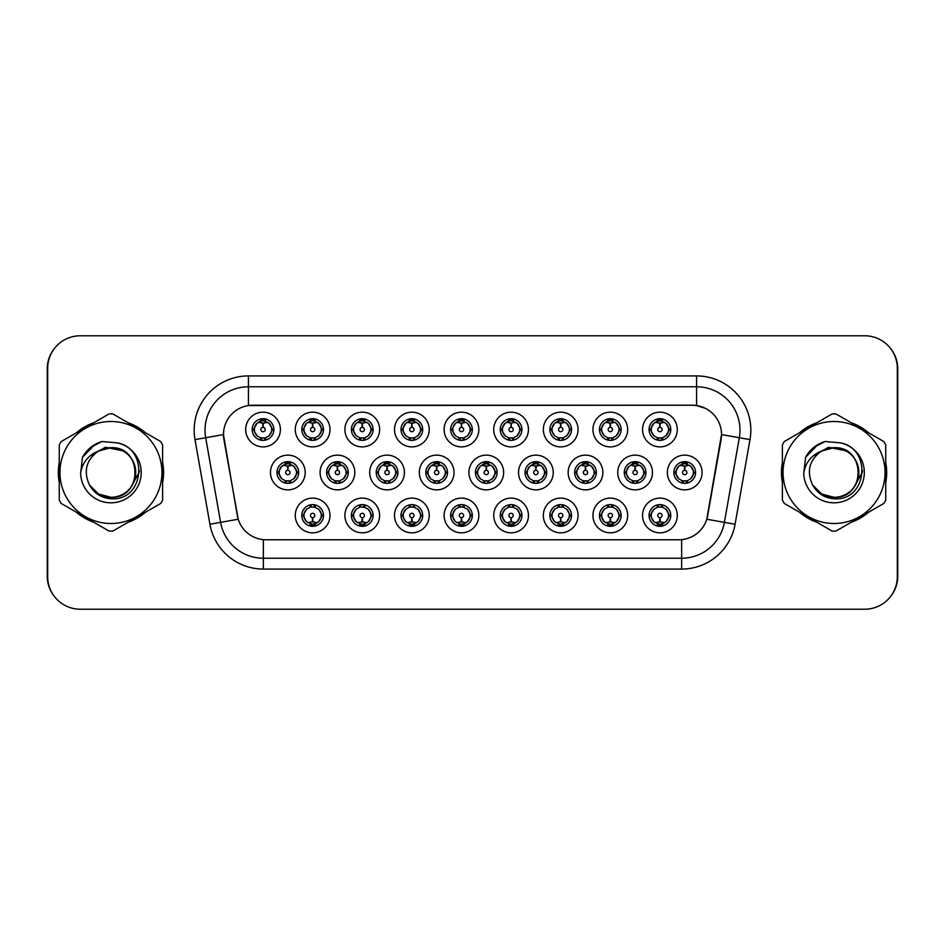<?xml version="1.0" encoding="UTF-8"?>
<svg xmlns="http://www.w3.org/2000/svg" width="945" height="945" viewBox="0 0 945 945"><rect width="100%" height="100%" fill="white"/><g stroke="black" fill="none" stroke-linecap="round" stroke-linejoin="round"><path stroke-width="1.42" d="M330.006 515.474A17.364 17.364 0 0 1 312.641 532.826A17.364 17.364 0 0 1 295.277 515.474A17.364 17.364 0 0 1 312.641 498.109A17.364 17.364 0 0 1 330.006 515.474M301.798 515.474A10.856 10.856 0 0 0 312.641 526.318A10.856 10.856 0 0 0 323.497 515.474A10.856 10.856 0 0 0 312.641 504.618A10.856 10.856 0 0 0 301.798 515.474L302.967 515.474L306.664 521.77A8.682 8.682 0 0 1 306.664 509.178L302.967 515.474M478.832 515.474A17.364 17.364 0 0 1 461.479 532.826A17.364 17.364 0 0 1 444.115 515.474A17.364 17.364 0 0 1 461.479 498.109A17.364 17.364 0 0 1 478.832 515.474M450.623 515.474A10.856 10.856 0 0 0 461.479 526.318A10.856 10.856 0 0 0 472.323 515.474A10.856 10.856 0 0 0 461.479 504.618A10.856 10.856 0 0 0 450.623 515.474L451.804 515.474L455.502 521.77A8.682 8.682 0 0 1 455.502 509.178L451.804 515.474M528.444 515.474A17.364 17.364 0 0 1 511.091 532.826A17.364 17.364 0 0 1 493.727 515.474A17.364 17.364 0 0 1 511.091 498.109A17.364 17.364 0 0 1 528.444 515.474M500.236 515.474A10.856 10.856 0 0 0 511.091 526.318A10.856 10.856 0 0 0 521.935 515.474A10.856 10.856 0 0 0 511.091 504.618A10.856 10.856 0 0 0 500.236 515.474L501.405 515.474L505.114 521.77A8.682 8.682 0 0 1 505.114 509.178L501.405 515.474M578.057 515.474A17.364 17.364 0 0 1 560.692 532.826A17.364 17.364 0 0 1 543.34 515.474A17.364 17.364 0 0 1 560.692 498.109A17.364 17.364 0 0 1 578.057 515.474M549.848 515.474A10.856 10.856 0 0 0 560.692 526.318A10.856 10.856 0 0 0 571.548 515.474A10.856 10.856 0 0 0 560.692 504.618A10.856 10.856 0 0 0 549.848 515.474L551.018 515.474L554.715 521.77A8.682 8.682 0 0 1 554.715 509.178L551.018 515.474M429.231 515.474A17.364 17.364 0 0 1 411.866 532.826A17.364 17.364 0 0 1 394.502 515.474A17.364 17.364 0 0 1 411.866 498.109A17.364 17.364 0 0 1 429.231 515.474M401.011 515.474A10.856 10.856 0 0 0 411.866 526.318A10.856 10.856 0 0 0 422.71 515.474A10.856 10.856 0 0 0 411.866 504.618A10.856 10.856 0 0 0 401.011 515.474L402.192 515.474L405.889 521.77A8.682 8.682 0 0 1 405.889 509.178L402.192 515.474M379.618 515.474A17.364 17.364 0 0 1 362.254 532.826A17.364 17.364 0 0 1 344.89 515.474A17.364 17.364 0 0 1 362.254 498.109A17.364 17.364 0 0 1 379.618 515.474M351.398 515.474A10.856 10.856 0 0 0 362.254 526.318A10.856 10.856 0 0 0 373.11 515.474A10.856 10.856 0 0 0 362.254 504.618A10.856 10.856 0 0 0 351.398 515.474L352.579 515.474L356.277 521.77A8.682 8.682 0 0 1 356.277 509.178L352.579 515.474M627.669 515.474A17.364 17.364 0 0 1 610.305 532.826A17.364 17.364 0 0 1 592.94 515.474A17.364 17.364 0 0 1 610.305 498.109A17.364 17.364 0 0 1 627.669 515.474M599.461 515.474A10.856 10.856 0 0 0 610.305 526.318A10.856 10.856 0 0 0 621.16 515.474A10.856 10.856 0 0 0 610.305 504.618A10.856 10.856 0 0 0 599.461 515.474L600.63 515.474L604.327 521.77A8.682 8.682 0 0 1 604.327 509.178L600.63 515.474M677.281 515.474A17.364 17.364 0 0 1 659.917 532.826A17.364 17.364 0 0 1 642.553 515.474A17.364 17.364 0 0 1 659.917 498.109A17.364 17.364 0 0 1 677.281 515.474M649.061 515.474A10.856 10.856 0 0 0 659.917 526.318A10.856 10.856 0 0 0 670.773 515.474A10.856 10.856 0 0 0 659.917 504.618A10.856 10.856 0 0 0 649.061 515.474L650.243 515.474L653.94 521.77A8.682 8.682 0 0 1 653.94 509.178L650.243 515.474M305.2 472.5A17.364 17.364 0 0 1 287.835 489.864A17.364 17.364 0 0 1 270.471 472.5A17.364 17.364 0 0 1 287.835 455.136A17.364 17.364 0 0 1 305.2 472.5M276.991 472.5A10.856 10.856 0 0 0 287.835 483.356A10.856 10.856 0 0 0 298.691 472.5A10.856 10.856 0 0 0 287.835 461.644A10.856 10.856 0 0 0 276.991 472.5L278.161 472.512L281.858 478.796A8.682 8.682 0 0 1 281.87 466.192L278.161 472.512M354.812 472.5A17.364 17.364 0 0 1 337.448 489.864A17.364 17.364 0 0 1 320.083 472.5A17.364 17.364 0 0 1 337.448 455.136A17.364 17.364 0 0 1 354.812 472.5M326.592 472.5A10.856 10.856 0 0 0 337.448 483.356A10.856 10.856 0 0 0 348.303 472.5A10.856 10.856 0 0 0 337.448 461.644A10.856 10.856 0 0 0 326.592 472.5L327.773 472.512L331.471 478.796A8.682 8.682 0 0 1 331.482 466.192L327.773 472.512M503.638 472.5A17.364 17.364 0 0 1 486.285 489.864A17.364 17.364 0 0 1 468.921 472.5A17.364 17.364 0 0 1 486.285 455.136A17.364 17.364 0 0 1 503.638 472.5M475.429 472.5A10.856 10.856 0 0 0 486.285 483.356A10.856 10.856 0 0 0 497.129 472.5A10.856 10.856 0 0 0 486.285 461.644A10.856 10.856 0 0 0 475.429 472.5L476.611 472.512L480.308 478.796A8.682 8.682 0 0 1 480.32 466.192L476.611 472.512M404.425 472.5A17.364 17.364 0 0 1 387.06 489.864A17.364 17.364 0 0 1 369.696 472.5A17.364 17.364 0 0 1 387.06 455.136A17.364 17.364 0 0 1 404.425 472.5M376.204 472.5A10.856 10.856 0 0 0 387.06 483.356A10.856 10.856 0 0 0 397.916 472.5A10.856 10.856 0 0 0 387.06 461.644A10.856 10.856 0 0 0 376.204 472.5L377.386 472.512L381.083 478.796A8.682 8.682 0 0 1 381.095 466.192L377.386 472.512M454.037 472.5A17.364 17.364 0 0 1 436.673 489.864A17.364 17.364 0 0 1 419.308 472.5A17.364 17.364 0 0 1 436.673 455.136A17.364 17.364 0 0 1 454.037 472.5M425.817 472.5A10.856 10.856 0 0 0 436.673 483.356A10.856 10.856 0 0 0 447.517 472.5A10.856 10.856 0 0 0 436.673 461.644A10.856 10.856 0 0 0 425.817 472.5L426.998 472.512L430.696 478.796A8.682 8.682 0 0 1 430.707 466.192L426.998 472.512M652.475 472.5A17.364 17.364 0 0 1 635.111 489.864A17.364 17.364 0 0 1 617.746 472.5A17.364 17.364 0 0 1 635.111 455.136A17.364 17.364 0 0 1 652.475 472.5M624.267 472.5A10.856 10.856 0 0 0 635.111 483.356A10.856 10.856 0 0 0 645.967 472.5A10.856 10.856 0 0 0 635.111 461.644A10.856 10.856 0 0 0 624.267 472.5L625.436 472.512L629.134 478.796A8.682 8.682 0 0 1 629.146 466.192L625.436 472.512M602.863 472.5A17.364 17.364 0 0 1 585.498 489.864A17.364 17.364 0 0 1 568.146 472.5A17.364 17.364 0 0 1 585.498 455.136A17.364 17.364 0 0 1 602.863 472.5M574.654 472.5A10.856 10.856 0 0 0 585.498 483.356A10.856 10.856 0 0 0 596.354 472.5A10.856 10.856 0 0 0 585.498 461.644A10.856 10.856 0 0 0 574.654 472.5L575.824 472.512L579.521 478.796A8.682 8.682 0 0 1 579.533 466.192L575.824 472.512M553.25 472.5A17.364 17.364 0 0 1 535.886 489.864A17.364 17.364 0 0 1 518.533 472.5A17.364 17.364 0 0 1 535.886 455.136A17.364 17.364 0 0 1 553.25 472.5M525.042 472.5A10.856 10.856 0 0 0 535.886 483.356A10.856 10.856 0 0 0 546.742 472.5A10.856 10.856 0 0 0 535.886 461.644A10.856 10.856 0 0 0 525.042 472.5L526.211 472.512L529.921 478.796A8.682 8.682 0 0 1 529.932 466.192L526.211 472.512M702.088 472.5A17.364 17.364 0 0 1 684.723 489.864A17.364 17.364 0 0 1 667.359 472.5A17.364 17.364 0 0 1 684.723 455.136A17.364 17.364 0 0 1 702.088 472.5M673.868 472.5A10.856 10.856 0 0 0 684.723 483.356A10.856 10.856 0 0 0 695.579 472.5A10.856 10.856 0 0 0 684.723 461.644A10.856 10.856 0 0 0 673.868 472.5L675.049 472.512L678.746 478.796A8.682 8.682 0 0 1 678.758 466.192L675.049 472.512M627.669 429.526A17.364 17.364 0 0 1 610.305 446.89A17.364 17.364 0 0 1 592.94 429.526A17.364 17.364 0 0 1 610.305 412.174A17.364 17.364 0 0 1 627.669 429.526M599.461 429.526A10.856 10.856 0 0 0 610.305 440.382A10.856 10.856 0 0 0 621.16 429.526A10.856 10.856 0 0 0 610.305 418.682A10.856 10.856 0 0 0 599.461 429.526L600.63 429.55L604.327 435.822A8.682 8.682 0 0 1 604.339 423.218L600.63 429.55M578.057 429.526A17.364 17.364 0 0 1 560.692 446.89A17.364 17.364 0 0 1 543.34 429.526A17.364 17.364 0 0 1 560.692 412.174A17.364 17.364 0 0 1 578.057 429.526M549.848 429.526A10.856 10.856 0 0 0 560.692 440.382A10.856 10.856 0 0 0 571.548 429.526A10.856 10.856 0 0 0 560.692 418.682A10.856 10.856 0 0 0 549.848 429.526L551.018 429.55L554.715 435.822A8.682 8.682 0 0 1 554.739 423.218L551.018 429.55M528.444 429.526A17.364 17.364 0 0 1 511.091 446.89A17.364 17.364 0 0 1 493.727 429.526A17.364 17.364 0 0 1 511.091 412.174A17.364 17.364 0 0 1 528.444 429.526M500.236 429.526A10.856 10.856 0 0 0 511.091 440.382A10.856 10.856 0 0 0 521.935 429.526A10.856 10.856 0 0 0 511.091 418.682A10.856 10.856 0 0 0 500.236 429.526L501.405 429.55L505.114 435.822A8.682 8.682 0 0 1 505.126 423.218L501.405 429.55M478.832 429.526A17.364 17.364 0 0 1 461.479 446.89A17.364 17.364 0 0 1 444.115 429.526A17.364 17.364 0 0 1 461.479 412.174A17.364 17.364 0 0 1 478.832 429.526M450.623 429.526A10.856 10.856 0 0 0 461.479 440.382A10.856 10.856 0 0 0 472.323 429.526A10.856 10.856 0 0 0 461.479 418.682A10.856 10.856 0 0 0 450.623 429.526L451.804 429.55L455.502 435.822A8.682 8.682 0 0 1 455.514 423.218L451.804 429.55M429.231 429.526A17.364 17.364 0 0 1 411.866 446.89A17.364 17.364 0 0 1 394.502 429.526A17.364 17.364 0 0 1 411.866 412.174A17.364 17.364 0 0 1 429.231 429.526M401.011 429.526A10.856 10.856 0 0 0 411.866 440.382A10.856 10.856 0 0 0 422.71 429.526A10.856 10.856 0 0 0 411.866 418.682A10.856 10.856 0 0 0 401.011 429.526L402.192 429.55L405.889 435.822A8.682 8.682 0 0 1 405.901 423.218L402.192 429.55M379.618 429.526A17.364 17.364 0 0 1 362.254 446.89A17.364 17.364 0 0 1 344.89 429.526A17.364 17.364 0 0 1 362.254 412.174A17.364 17.364 0 0 1 379.618 429.526M351.398 429.526A10.856 10.856 0 0 0 362.254 440.382A10.856 10.856 0 0 0 373.11 429.526A10.856 10.856 0 0 0 362.254 418.682A10.856 10.856 0 0 0 351.398 429.526L352.579 429.55L356.277 435.822A8.682 8.682 0 0 1 356.289 423.218L352.579 429.55M330.006 429.526A17.364 17.364 0 0 1 312.641 446.89A17.364 17.364 0 0 1 295.277 429.526A17.364 17.364 0 0 1 312.641 412.174A17.364 17.364 0 0 1 330.006 429.526M301.798 429.526A10.856 10.856 0 0 0 312.641 440.382A10.856 10.856 0 0 0 323.497 429.526A10.856 10.856 0 0 0 312.641 418.682A10.856 10.856 0 0 0 301.798 429.526L302.967 429.55L306.664 435.822A8.682 8.682 0 0 1 306.676 423.218L302.967 429.55M280.393 429.526A17.364 17.364 0 0 1 263.029 446.89A17.364 17.364 0 0 1 245.676 429.526A17.364 17.364 0 0 1 263.029 412.174A17.364 17.364 0 0 1 280.393 429.526M252.185 429.526A10.856 10.856 0 0 0 263.029 440.382A10.856 10.856 0 0 0 273.885 429.526A10.856 10.856 0 0 0 263.029 418.682A10.856 10.856 0 0 0 252.185 429.526L253.354 429.55L257.052 435.822A8.682 8.682 0 0 1 257.064 423.218L253.354 429.55M677.281 429.526A17.364 17.364 0 0 1 659.917 446.89A17.364 17.364 0 0 1 642.553 429.526A17.364 17.364 0 0 1 659.917 412.174A17.364 17.364 0 0 1 677.281 429.526M649.061 429.526A10.856 10.856 0 0 0 659.917 440.382A10.856 10.856 0 0 0 670.773 429.526A10.856 10.856 0 0 0 659.917 418.682A10.856 10.856 0 0 0 649.061 429.526L650.243 429.55L653.94 435.822A8.682 8.682 0 0 1 653.952 423.218L650.243 429.55M209.92 524.239L195.001 439.602A54.255 54.255 0 0 1 248.429 375.921L696.571 375.921A54.255 54.255 0 0 1 749.999 439.602L735.08 524.239A54.255 54.255 0 0 1 681.652 569.079L263.348 569.079A54.255 54.255 0 0 1 209.92 524.239L238.211 519.254L223.918 439.614A29.295 29.295 0 0 1 252.764 405.228L692.236 405.228A29.295 29.295 0 0 1 721.082 439.614L707.687 515.568A29.295 29.295 0 0 1 678.841 539.772L266.159 539.772A29.295 29.295 0 0 1 237.313 515.568L223.469 434.582L205.679 437.724A43.399 43.399 0 0 1 248.429 386.777L696.571 386.777A43.399 43.399 0 0 1 739.321 437.724L724.39 522.361A43.399 43.399 0 0 1 681.652 558.223L263.348 558.223A43.399 43.399 0 0 1 220.61 522.361L205.679 437.724A43.399 43.399 0 0 1 205.018 430.176M59.263 462.554A52.625 52.625 0 0 0 59.263 482.446M76.486 512.273A52.625 52.625 0 0 0 93.72 522.231M128.166 522.231A52.625 52.625 0 0 0 145.4 512.273M162.623 482.446A52.625 52.625 0 0 0 162.623 462.554M782.377 462.554A52.625 52.625 0 0 0 782.377 482.446M799.6 512.273A52.625 52.625 0 0 0 816.834 522.231M851.28 522.231A52.625 52.625 0 0 0 868.514 512.273M885.737 482.446A52.625 52.625 0 0 0 885.737 462.554M248.429 375.921L248.429 405.547L692.236 405.228L696.571 405.547L705.407 408.346M223.469 434.523L223.788 430.176M678.841 539.772L266.159 539.772M749.999 439.602L721.531 434.582L706.789 519.254L735.08 524.239M707.687 515.568L707.51 516.49M237.49 516.49L237.313 515.568M145.4 432.727A52.625 52.625 0 0 0 128.166 422.769M93.72 422.769A52.625 52.625 0 0 0 76.486 432.727M868.514 432.727A52.625 52.625 0 0 0 851.28 422.769M816.834 422.769A52.625 52.625 0 0 0 799.6 432.727M897.313 368.326A32.555 32.555 0 0 0 864.758 335.782L80.242 335.782A32.555 32.555 0 0 0 47.687 368.326L47.687 576.674A32.555 32.555 0 0 0 80.242 609.218L864.758 609.218A32.555 32.555 0 0 0 897.313 576.674L897.313 368.326M54.597 348.268A32.555 32.555 0 0 0 47.25 368.869L47.25 576.131A32.555 32.555 0 0 0 54.597 596.732M890.403 596.732A32.555 32.555 0 0 0 897.75 576.131L897.75 368.869A32.555 32.555 0 0 0 890.403 348.268M658.925 422.899L659.634 423.029L659.823 427.364A2.162 2.162 180 0 0 657.755 429.585A2.162 2.162 180 0 0 659.917 431.7A2.162 2.162 180 0 0 662.091 429.585A2.162 2.162 180 0 0 660.012 427.364L660.201 423.029L660.921 422.899M664.63 422.25L660.189 423.242M668.599 429.526A8.682 8.682 0 0 1 665.894 435.822L669.592 429.526L665.894 423.23A8.682 8.682 0 0 1 668.599 429.526M660.39 418.694L660.295 420.856L662.138 421.139A8.682 8.682 0 0 1 662.197 421.151L663.095 419.155M656.303 421.635L659.539 420.856L659.504 420.053M659.445 418.694L659.539 420.856M662.055 418.895L660.839 420.903L661.784 418.836L660.839 420.903L665.894 423.23C669.462 427.435 669.462 431.629 665.894 435.822L662.197 437.901L657.377 437.83M662.055 440.169L661.146 438.126L662.197 437.901L663.095 439.909M661.146 438.126L661.784 440.216L661.146 438.126M657.779 440.169L658.996 438.161L658.051 440.216L658.996 438.161L657.637 437.901L656.74 439.909M657.779 418.895L658.7 420.938L653.94 423.23C650.373 427.423 650.373 431.629 653.94 435.822L657.637 437.901M658.7 420.938L658.051 418.836L658.7 420.938M659.645 423.242L655.204 422.25M683.719 465.873L684.44 465.991L684.629 470.338A2.162 2.162 180 0 0 682.562 472.547A2.162 2.162 180 0 0 684.723 474.673A2.162 2.162 180 0 0 686.885 472.547A2.162 2.162 180 0 0 684.818 470.338L685.007 465.991L685.727 465.873M689.437 465.212L684.995 466.216M693.406 472.5A8.682 8.682 0 0 1 690.701 478.796L694.398 472.5L690.701 466.204A8.682 8.682 0 0 1 693.406 472.5M685.196 461.656L685.101 463.83L686.932 464.101A8.682 8.682 0 0 1 687.003 464.125L687.901 462.129M681.109 464.609L684.345 463.83L684.31 463.015M684.251 461.656L684.345 463.83M686.861 461.857L685.645 463.865L686.59 461.81L685.645 463.865L690.701 466.204C694.268 470.409 694.268 474.603 690.701 478.796L687.003 480.875L682.184 480.804M686.861 483.143L685.94 481.099L687.003 480.875L687.901 482.871M685.94 481.099L686.59 483.19L685.94 481.099M682.585 483.143L683.802 481.135L682.857 483.19L683.802 481.135L682.444 480.875L681.546 482.871M682.585 461.857L683.507 463.901L678.746 466.204C675.179 470.397 675.179 474.591 678.746 478.796L682.444 480.875M683.507 463.901L682.857 461.81L683.507 463.901M684.452 466.216L680.01 465.212M660.921 522.101L660.201 521.971L660.012 517.636A2.162 2.162 -0 0 0 662.091 515.415A2.162 2.162 -0 0 0 659.917 513.3A2.162 2.162 -0 0 0 657.755 515.415A2.162 2.162 -0 0 0 659.823 517.636L659.634 521.971L658.925 522.101M655.204 522.75L659.645 521.758M662.055 526.105L661.146 524.062L665.894 521.77C669.462 517.577 669.462 513.371 665.894 509.178A8.682 8.682 0 0 1 665.882 521.782L669.592 515.45L665.894 509.178L662.197 507.099L663.095 505.091M659.445 526.306L659.539 524.144L657.708 523.861A8.682 8.682 0 0 1 657.637 523.849L656.74 525.845M663.532 523.365L660.295 524.144L660.331 524.947M660.39 526.306L660.295 524.144M657.779 526.105L658.996 524.097L658.051 526.164L658.996 524.097L653.94 521.77C650.373 517.565 650.373 513.371 653.94 509.178L657.637 507.099L656.74 505.091M657.779 504.831L658.7 506.874L657.637 507.099M658.7 506.874L658.051 504.784L658.7 506.874M657.602 507.099L662.457 507.17M662.055 504.831L660.839 506.839L661.784 504.784L660.839 506.839L662.197 507.099M661.146 524.062L661.784 526.164L661.146 524.062M660.189 521.758L664.63 522.75M162.623 478.997A52.081 52.081 0 0 0 162.623 466.003M142.411 430.991A52.081 52.081 0 0 0 131.154 424.494M90.732 424.494A52.081 52.081 0 0 0 79.474 430.991M59.263 466.003A52.081 52.081 0 0 0 59.263 478.997M139.399 470.445L139.128 472.5L130.741 487.443M123.015 450.836L105.427 447.28L89.763 456.128M79.474 514.009A52.081 52.081 0 0 0 90.732 520.506M131.154 520.506A52.081 52.081 0 0 0 142.411 514.009M135.737 471.602A24.806 24.806 0 0 0 98.528 451.025C86.373 459.672 83.278 470.834 89.243 484.513L89.574 485.092A24.806 24.806 0 0 0 110.943 497.306C142.943 498.854 142.943 446.146 110.943 447.694L98.528 451.025L110.943 447.694C142.943 446.146 142.943 498.854 110.943 497.306A24.806 24.806 0 0 0 135.749 472.5C134.285 457.427 126.016 449.159 110.943 447.694C142.943 446.146 142.943 498.854 110.943 497.306C142.943 498.854 142.943 446.146 110.943 447.694C142.943 446.146 142.943 498.854 110.943 497.306C142.943 498.854 142.943 446.146 110.943 447.694C142.943 446.146 142.943 498.854 110.943 497.306L98.54 493.987L89.574 485.092L98.54 493.987L110.943 497.306L98.54 493.987L89.574 485.092L98.54 493.987L110.943 497.306L98.54 493.987L89.574 485.092L98.54 493.987L110.943 497.306L98.54 493.987L89.574 485.092C94.323 493.467 101.446 498.027 110.943 498.759C144.112 501.535 149.298 448.662 117.31 442.862L101.93 441.516C93.354 444.162 86.893 449.383 82.534 457.203L80.632 473.161A30.323 30.323 0 0 0 110.943 502.823A30.323 30.323 0 0 0 117.31 442.862M110.943 523.495A50.995 50.995 0 0 0 161.949 472.5A50.995 50.995 0 0 0 110.943 421.505A50.995 50.995 0 0 0 59.948 472.5A50.995 50.995 0 0 0 110.943 523.495M110.943 531.09A58.59 58.59 0 0 0 112.868 531.066L160.697 503.449A58.59 58.59 0 0 0 162.623 500.118L162.623 444.882A58.59 58.59 0 0 0 160.697 441.551L112.868 413.934A58.59 58.59 0 0 0 109.029 413.934L61.189 441.551A58.59 58.59 0 0 0 59.263 444.882L59.263 500.118A58.59 58.59 0 0 0 61.189 503.449L109.029 531.066A58.59 58.59 0 0 0 110.943 531.09M80.632 473.161C82.392 462.471 88.357 455.088 98.528 451.025M82.534 457.203L94.819 444.563L101.741 441.575L94.819 444.563L82.569 457.144L94.819 444.563L101.741 441.575L94.819 444.563L82.534 457.203L94.819 444.563L101.93 441.516L90.779 447.316M101.741 441.575L94.819 444.563L82.569 457.144L94.819 444.563L101.741 441.575L94.819 444.563L82.569 457.144M885.737 478.997A52.081 52.081 0 0 0 885.737 466.003M865.525 430.991A52.081 52.081 0 0 0 854.268 424.494M813.846 424.494A52.081 52.081 0 0 0 802.588 430.991M782.377 466.003A52.081 52.081 0 0 0 782.377 478.997M862.513 470.445L862.242 472.5L853.855 487.443M846.129 450.836L828.529 447.28L812.877 456.128M802.588 514.009A52.081 52.081 0 0 0 813.846 520.506M854.268 520.506A52.081 52.081 0 0 0 865.525 514.009M858.84 471.602A24.806 24.806 0 0 0 821.642 451.025C809.487 459.672 806.392 470.834 812.346 484.513L812.688 485.092A24.806 24.806 0 0 0 834.057 497.306C866.057 498.854 866.057 446.146 834.057 447.694L821.642 451.025L834.057 447.694C866.057 446.146 866.057 498.854 834.057 497.306A24.806 24.806 0 0 0 858.863 472.5C857.387 457.427 849.118 449.159 834.057 447.694C866.057 446.146 866.057 498.854 834.057 497.306C866.057 498.854 866.057 446.146 834.057 447.694C866.057 446.146 866.057 498.854 834.057 497.306C866.057 498.854 866.057 446.146 834.057 447.694C866.057 446.146 866.057 498.854 834.057 497.306L821.654 493.987L812.688 485.092L821.654 493.987L834.057 497.306L821.654 493.987L812.688 485.092L821.654 493.987L834.057 497.306L821.654 493.987L812.688 485.092L821.654 493.987L834.057 497.306L821.654 493.987L812.688 485.092C817.437 493.467 824.56 498.027 834.057 498.759C867.226 501.535 872.4 448.662 840.412 442.862L825.032 441.516C816.468 444.162 810.007 449.383 805.648 457.203L803.746 473.161A30.323 30.323 0 0 0 834.057 502.823A30.323 30.323 0 0 0 840.412 442.862M834.057 523.495A50.995 50.995 0 0 0 885.052 472.5A50.995 50.995 0 0 0 834.057 421.505A50.995 50.995 0 0 0 783.051 472.5A50.995 50.995 0 0 0 834.057 523.495M834.057 531.09A58.59 58.59 0 0 0 835.971 531.066L883.811 503.449A58.59 58.59 0 0 0 885.737 500.118L885.737 444.882A58.59 58.59 0 0 0 883.811 441.551L835.971 413.934A58.59 58.59 0 0 0 832.132 413.934L784.303 441.551A58.59 58.59 0 0 0 782.377 444.882L782.377 500.118A58.59 58.59 0 0 0 784.303 503.449L832.132 531.066A58.59 58.59 0 0 0 834.057 531.09M803.746 473.161C805.494 462.471 811.46 455.088 821.642 451.025M824.855 441.575L817.921 444.563L805.683 457.144L817.921 444.563L824.855 441.575L817.921 444.563L805.683 457.144L817.921 444.563L824.855 441.575L817.921 444.563L805.683 457.144L817.921 444.563L824.855 441.575L817.921 444.563L805.648 457.203L817.921 444.563L825.032 441.516L813.881 447.316M609.312 422.899L610.021 423.029L610.21 427.364A2.162 2.162 180 0 0 608.143 429.585A2.162 2.162 180 0 0 610.305 431.7A2.162 2.162 180 0 0 612.478 429.585A2.162 2.162 180 0 0 610.399 427.364L610.588 423.029L611.309 422.899M615.03 422.25L610.576 423.242A6.296 6.296 0 0 1 610.588 423.242M618.987 429.526A8.682 8.682 0 0 1 616.282 435.822L619.979 429.526L616.282 423.23A8.682 8.682 0 0 1 618.987 429.526M610.777 418.694L610.683 420.856L612.525 421.139A8.682 8.682 0 0 1 612.584 421.151L613.482 419.155M606.69 421.635L609.927 420.856L609.891 420.053M609.832 418.694L609.927 420.856M612.443 418.895L611.226 420.903L616.282 423.23C619.849 427.435 619.849 431.629 616.282 435.822L612.584 437.901L607.765 437.83M612.443 440.169L611.533 438.126L612.584 437.901L613.482 439.909M611.533 438.126L612.171 440.216L611.533 438.126M608.178 440.169L609.395 438.161L608.025 437.901L607.139 439.909M608.178 418.895L609.088 420.938L604.327 423.23C600.76 427.423 600.76 431.629 604.327 435.822L608.025 437.901M609.088 420.938L608.438 418.836L609.088 420.938M610.033 423.242L605.591 422.25M559.7 422.899L560.409 423.029L560.598 427.364A2.162 2.162 180 0 0 558.53 429.585A2.162 2.162 180 0 0 560.692 431.7A2.162 2.162 180 0 0 562.866 429.585A2.162 2.162 180 0 0 560.787 427.364L560.976 423.029L561.696 422.899M565.417 422.25L560.976 423.242M569.374 429.526A8.682 8.682 0 0 1 566.669 435.822L570.378 429.526L566.669 423.23A8.682 8.682 0 0 1 569.374 429.526M561.165 418.694L561.07 420.856L562.913 421.139A8.682 8.682 0 0 1 562.972 421.151L563.87 419.155M557.077 421.635L560.314 420.856L560.279 420.053M560.22 418.694L560.314 420.856M562.83 418.895L561.613 420.903L566.669 423.23C570.248 427.435 570.248 431.629 566.669 435.822L562.972 437.901L558.164 437.83M562.83 440.169L561.921 438.126L562.972 437.901L563.87 439.909M561.921 438.126L562.57 440.216L561.921 438.126M558.566 440.169L559.783 438.161L558.412 437.901L557.526 439.909M558.566 418.895L559.475 420.938L554.715 423.23C551.148 427.423 551.148 431.629 554.715 435.822L558.412 437.901M559.475 420.938L558.826 418.836L559.475 420.938M560.42 423.242L555.979 422.25M510.087 422.899L510.796 423.029A6.509 6.509 0 0 1 510.808 423.029L510.808 423.242M515.805 422.25L512.084 422.899M519.762 429.526A8.682 8.682 0 0 1 517.069 435.822L520.766 429.526L517.069 423.23A8.682 8.682 0 0 1 519.762 429.526M511.564 418.694L511.469 420.856L513.3 421.139A8.682 8.682 0 0 1 513.371 421.151L514.257 419.155M506.366 422.25L510.796 423.029L510.997 427.364A2.162 2.162 180 0 0 508.918 429.585A2.162 2.162 180 0 0 511.091 431.7A2.162 2.162 180 0 0 513.253 429.585A2.162 2.162 180 0 0 511.186 427.364L511.363 423.242M507.465 421.635L510.702 420.856L510.678 420.053M510.607 418.694L510.702 420.856M513.218 418.895L512.001 420.903L517.069 423.23C520.636 427.435 520.636 431.629 517.069 435.822L513.371 437.901L514.257 439.909M513.218 440.169L512.308 438.126L513.371 437.901M512.308 438.126L512.958 440.216L512.308 438.126M513.407 437.901L508.552 437.83M508.953 440.169L510.17 438.161L508.812 437.901L507.914 439.909M508.953 418.895L509.863 420.938L505.114 423.23C501.535 427.423 501.535 431.629 505.114 435.822L508.812 437.901M509.863 420.938L509.213 418.836L509.863 420.938M460.475 422.899L461.195 423.029L461.384 427.364A2.162 2.162 180 0 0 459.305 429.585A2.162 2.162 180 0 0 461.479 431.7A2.162 2.162 180 0 0 463.641 429.585A2.162 2.162 180 0 0 461.573 427.364L461.762 423.029L462.471 422.899M466.192 422.25L461.751 423.242M470.161 429.526A8.682 8.682 0 0 1 467.456 435.822L471.153 429.526L467.456 423.23A8.682 8.682 0 0 1 470.161 429.526M461.951 418.694L461.857 420.856L463.688 421.139A8.682 8.682 0 0 1 463.759 421.151L464.645 419.155M457.853 421.635L461.101 420.856L461.065 420.053M461.006 418.694L461.101 420.856M463.605 418.895L462.388 420.903L467.456 423.23C471.023 427.435 471.023 431.629 467.456 435.822L463.759 437.901L464.645 439.909M463.605 440.169L462.696 438.126L463.759 437.901M462.696 438.126L463.345 440.216L462.696 438.126M463.794 437.901L458.939 437.83M459.341 440.169L460.558 438.161L459.199 437.901L458.301 439.909M459.341 418.895L460.25 420.938L455.502 423.23C451.934 427.423 451.934 431.629 455.502 435.822L459.199 437.901M460.25 420.938L459.613 418.836L460.25 420.938M461.195 423.242L456.754 422.25M611.309 522.101L610.588 521.971L610.399 517.636A2.162 2.162 -0 0 0 612.478 515.415A2.162 2.162 -0 0 0 610.305 513.3A2.162 2.162 -0 0 0 608.143 515.415A2.162 2.162 -0 0 0 610.21 517.636L610.021 521.971L609.312 522.101M605.591 522.75L610.033 521.758M612.443 526.105L611.533 524.062L616.282 521.77C619.849 517.577 619.849 513.371 616.282 509.178A8.682 8.682 0 0 1 616.27 521.782L619.979 515.45L616.282 509.178L612.584 507.099L613.482 505.091M609.832 526.306L609.927 524.144L608.096 523.861A8.682 8.682 0 0 1 608.025 523.849L607.139 525.845M613.931 523.365L610.683 524.144L610.718 524.947M610.777 526.306L610.683 524.144M608.178 526.105L609.395 524.097L604.327 521.77C600.76 517.565 600.76 513.371 604.327 509.178L608.025 507.099L607.139 505.091M608.178 504.831L609.088 506.874L608.025 507.099M609.088 506.874L608.438 504.784L609.088 506.874M607.989 507.099L612.844 507.17M612.443 504.831L611.226 506.839L612.584 507.099M611.533 524.062L612.171 526.164L611.533 524.062M610.588 521.758A6.296 6.296 0 0 1 610.576 521.758L615.03 522.75M561.696 522.101L560.976 521.971L560.787 517.636A2.162 2.162 -0 0 0 562.866 515.415A2.162 2.162 -0 0 0 560.692 513.3A2.162 2.162 -0 0 0 558.53 515.415A2.162 2.162 -0 0 0 560.598 517.636L560.409 521.971L559.7 522.101M555.979 522.75L560.42 521.758M562.83 526.105L561.921 524.062L566.669 521.77C570.248 517.577 570.248 513.371 566.669 509.178A8.682 8.682 0 0 1 566.657 521.782L570.378 515.45L566.669 509.178L562.972 507.099L563.87 505.091M560.22 526.306L560.314 524.144L558.483 523.861A8.682 8.682 0 0 1 558.412 523.849L557.526 525.845M564.319 523.365L561.07 524.144L561.106 524.947M561.165 526.306L561.07 524.144M558.566 526.105L559.783 524.097L554.715 521.77C551.148 517.565 551.148 513.371 554.715 509.178L558.412 507.099L557.526 505.091M558.566 504.831L559.475 506.874L558.412 507.099M559.475 506.874L558.826 504.784L559.475 506.874M558.377 507.099L563.232 507.17M562.83 504.831L561.613 506.839L562.972 507.099M561.921 524.062L562.57 526.164L561.921 524.062M560.976 521.758L565.417 522.75M512.084 522.101L511.375 521.971L511.186 517.636A2.162 2.162 -0 0 0 513.253 515.415A2.162 2.162 -0 0 0 511.091 513.3A2.162 2.162 -0 0 0 508.918 515.415A2.162 2.162 -0 0 0 510.997 517.636L510.808 521.971L510.087 522.101M506.366 522.75L510.796 521.971A6.509 6.509 0 0 0 510.808 521.971L510.808 521.758M513.218 504.831L512.308 506.874L517.069 509.178C520.636 513.371 520.636 517.577 517.069 521.77L520.766 515.45L517.069 509.178A8.682 8.682 0 0 1 517.045 521.782A8.682 8.682 0 0 0 519.762 515.474M510.607 526.306L510.713 524.144L508.871 523.861A8.682 8.682 0 0 1 508.812 523.849L507.914 525.845M514.706 523.365L511.469 524.144L511.505 524.947M511.564 526.306L511.469 524.144M508.953 526.105L510.17 524.097L505.114 521.77C501.535 517.565 501.535 513.371 505.114 509.178L508.812 507.099L507.914 505.091M508.953 504.831L509.863 506.874L508.812 507.099M509.863 506.874L509.213 504.784L509.863 506.874M508.764 507.099L513.619 507.17M512.308 506.874L512.958 504.784L512.308 506.874M513.218 526.105L512.308 524.062L517.069 521.77M512.308 524.062L512.958 526.164L512.308 524.062M511.363 521.758L515.805 522.75M462.471 522.101L461.762 521.971L461.573 517.636A2.162 2.162 -0 0 0 463.641 515.415A2.162 2.162 -0 0 0 461.479 513.3A2.162 2.162 -0 0 0 459.305 515.415A2.162 2.162 -0 0 0 461.384 517.636L461.195 521.971L460.475 522.101M456.754 522.75L461.195 521.758M463.605 504.831L462.696 506.874L467.456 509.178C471.023 513.371 471.023 517.577 467.456 521.77L471.153 515.45L467.456 509.178A8.682 8.682 0 0 1 467.444 521.782A8.682 8.682 0 0 0 470.161 515.474M461.006 526.306L461.101 524.144L459.258 523.861A8.682 8.682 0 0 1 459.199 523.849L458.301 525.845M465.094 523.365L461.857 524.144L461.892 524.947M461.951 526.306L461.857 524.144M459.341 526.105L460.558 524.097L455.502 521.77C451.934 517.565 451.934 513.371 455.502 509.178L459.199 507.099L458.301 505.091M459.341 504.831L460.25 506.874L459.199 507.099M460.25 506.874L459.613 504.784L460.25 506.874M459.164 507.099L464.019 507.17M462.696 506.874L463.345 504.784L462.696 506.874M463.605 526.105L462.696 524.062L467.456 521.77M462.696 524.062L463.345 526.164L462.696 524.062M461.751 521.758L466.192 522.75M634.119 465.873L634.827 465.991L635.016 470.338A2.162 2.162 180 0 0 632.949 472.547A2.162 2.162 180 0 0 635.111 474.673A2.162 2.162 180 0 0 637.284 472.547A2.162 2.162 180 0 0 635.205 470.338L635.394 465.991L636.115 465.873M639.836 465.212L635.383 466.216M643.793 472.5A8.682 8.682 0 0 1 641.088 478.796L644.785 472.5L641.088 466.204A8.682 8.682 0 0 1 643.793 472.5M635.583 461.656L635.489 463.83L637.332 464.101A8.682 8.682 0 0 1 637.391 464.125L638.288 462.129M631.496 464.609L634.733 463.83L634.697 463.015M634.638 461.656L634.733 463.83M637.249 461.857L636.032 463.865L641.088 466.204C644.655 470.409 644.655 474.603 641.088 478.796L637.391 480.875L632.571 480.804M637.249 483.143L636.339 481.099L637.391 480.875L638.288 482.871M636.339 481.099L636.977 483.19L636.339 481.099M632.973 483.143L634.189 481.135L633.245 483.19L634.189 481.135L632.831 480.875L631.933 482.871M632.973 461.857L633.894 463.901L629.134 466.204C625.566 470.397 625.566 474.591 629.134 478.796L632.831 480.875M633.894 463.901L633.245 461.81L633.894 463.901M634.839 466.216L630.398 465.212M584.506 465.873L585.215 465.991L585.404 470.338A2.162 2.162 180 0 0 583.337 472.547A2.162 2.162 180 0 0 585.498 474.673A2.162 2.162 180 0 0 587.672 472.547A2.162 2.162 180 0 0 585.593 470.338L585.782 465.991L586.502 465.873M590.223 465.212L585.782 466.216M594.181 472.5A8.682 8.682 0 0 1 591.476 478.796L595.173 472.5L591.476 466.204A8.682 8.682 0 0 1 594.181 472.5M585.971 461.656L585.876 463.83L587.719 464.101A8.682 8.682 0 0 1 587.778 464.125L588.676 462.129M581.884 464.609L585.12 463.83L585.085 463.015M585.026 461.656L585.12 463.83M587.636 461.857L586.42 463.865L591.476 466.204C595.043 470.409 595.043 474.603 591.476 478.796L587.778 480.875L582.959 480.804M587.636 483.143L586.727 481.099L587.778 480.875L588.676 482.871M586.727 481.099L587.377 483.19L586.727 481.099M583.372 483.143L584.589 481.135L583.219 480.875L582.333 482.871M583.372 461.857L584.282 463.901L579.521 466.204C575.954 470.397 575.954 474.591 579.521 478.796L583.219 480.875M584.282 463.901L583.632 461.81L584.282 463.901M585.227 466.216L580.785 465.212M534.894 465.873L535.602 465.991L535.791 470.338A2.162 2.162 180 0 0 533.724 472.547A2.162 2.162 180 0 0 535.886 474.673A2.162 2.162 180 0 0 538.059 472.547A2.162 2.162 180 0 0 535.98 470.338L536.181 465.991L536.89 465.873M540.611 465.212L536.169 466.216M544.568 472.5A8.682 8.682 0 0 1 541.863 478.796L545.572 472.5L541.863 466.204A8.682 8.682 0 0 1 544.568 472.5M536.37 461.656L536.276 463.83L538.107 464.101A8.682 8.682 0 0 1 538.178 464.125L539.063 462.129M532.271 464.609L535.508 463.83L535.472 463.015M535.413 461.656L535.508 463.83M538.024 461.857L536.807 463.865L541.863 466.204C545.442 470.409 545.442 474.603 541.863 478.796L538.178 480.875L539.063 482.871M538.024 483.143L537.114 481.099L538.178 480.875M537.114 481.099L537.764 483.19L537.114 481.099M538.213 480.863L533.358 480.804M533.76 483.143L534.976 481.135L533.606 480.875L532.72 482.871M533.76 461.857L534.669 463.901L529.909 466.204C526.341 470.397 526.341 474.591 529.921 478.796L533.606 480.875M534.669 463.901L534.019 461.81L534.669 463.901M535.614 466.216L531.173 465.212M485.281 465.873L486.002 465.991L486.191 470.338A2.162 2.162 180 0 0 484.112 472.547A2.162 2.162 180 0 0 486.285 474.673A2.162 2.162 180 0 0 488.447 472.547A2.162 2.162 180 0 0 486.38 470.338L486.569 465.991L487.277 465.873M490.998 465.212L486.557 466.216M494.967 472.5A8.682 8.682 0 0 1 492.262 478.796L495.96 472.5L492.262 466.204A8.682 8.682 0 0 1 494.967 472.5M486.758 461.656L486.663 463.83L488.494 464.101A8.682 8.682 0 0 1 488.565 464.125L489.451 462.129M482.659 464.609L485.907 463.83L485.872 463.015M485.813 461.656L485.907 463.83M488.411 461.857L487.195 463.865L492.262 466.204C495.83 470.409 495.83 474.603 492.262 478.796L488.565 480.875L489.451 482.871M488.411 483.143L487.502 481.099L488.565 480.875M487.502 481.099L488.152 483.19L487.502 481.099M488.6 480.863L483.745 480.804M484.147 483.143L485.364 481.135L484.005 480.875L483.108 482.871M484.147 461.857L485.057 463.901L480.308 466.204C476.729 470.397 476.729 474.591 480.308 478.796L484.005 480.875M485.057 463.901L484.407 461.81L485.057 463.901M486.002 466.216L481.56 465.212M410.862 422.899L411.583 423.029L411.772 427.364A2.162 2.162 180 0 0 409.693 429.585A2.162 2.162 180 0 0 411.866 431.7A2.162 2.162 180 0 0 414.028 429.585A2.162 2.162 180 0 0 411.961 427.364L412.15 423.029L412.859 422.899M416.58 422.25L412.138 423.242M420.549 429.526A8.682 8.682 0 0 1 417.844 435.822L421.541 429.526L417.844 423.23A8.682 8.682 0 0 1 420.549 429.526M412.339 418.694L412.244 420.856L414.075 421.139A8.682 8.682 0 0 1 414.146 421.151L415.044 419.155M408.252 421.635L411.488 420.856L411.453 420.053M411.394 418.694L411.488 420.856M414.005 418.895L412.788 420.903L413.733 418.836L412.788 420.903L417.844 423.23C421.411 427.435 421.411 431.629 417.844 435.822L414.146 437.901L415.044 439.909M414.005 440.169L413.083 438.126L414.146 437.901M413.083 438.126L413.733 440.216L413.083 438.126M414.182 437.901L409.327 437.83M409.728 440.169L410.945 438.161L409.587 437.901L408.689 439.909M409.728 418.895L410.638 420.938L405.889 423.23C402.322 427.423 402.322 431.629 405.889 435.822L409.587 437.901M410.638 420.938L410 418.836L410.638 420.938M411.595 423.242L407.153 422.25M361.25 422.899L361.97 423.029L362.159 427.364A2.162 2.162 180 0 0 360.092 429.585A2.162 2.162 180 0 0 362.254 431.7A2.162 2.162 180 0 0 364.416 429.585A2.162 2.162 180 0 0 362.348 427.364L362.537 423.029L363.258 422.899M366.967 422.25L362.526 423.242M370.936 429.526A8.682 8.682 0 0 1 368.231 435.822L371.928 429.526L368.231 423.23A8.682 8.682 0 0 1 370.936 429.526M362.726 418.694L362.632 420.856L364.463 421.139A8.682 8.682 0 0 1 364.534 421.151L365.431 419.155M358.639 421.635L361.876 420.856L361.84 420.053M361.781 418.694L361.876 420.856M364.392 418.895L363.175 420.903L364.12 418.836L363.175 420.903L368.231 423.23C371.798 427.435 371.798 431.629 368.231 435.822L364.534 437.901L365.431 439.909M364.392 440.169L363.471 438.126L364.534 437.901M363.471 438.126L364.12 440.216L363.471 438.126M364.569 437.901L359.714 437.83M360.116 440.169L361.333 438.161L360.388 440.216L361.333 438.161L359.974 437.901L359.076 439.909M360.116 418.895L361.037 420.938L356.277 423.23C352.709 427.423 352.709 431.629 356.277 435.822L359.974 437.901M361.037 420.938L360.388 418.836L361.037 420.938M361.982 423.242L357.541 422.25M311.649 422.899L312.358 423.029L312.547 427.364A2.162 2.162 180 0 0 310.48 429.585A2.162 2.162 180 0 0 312.641 431.7A2.162 2.162 180 0 0 314.815 429.585A2.162 2.162 180 0 0 312.736 427.364L312.925 423.029L313.645 422.899M317.366 422.25L312.913 423.242M321.324 429.526A8.682 8.682 0 0 1 318.619 435.822L322.316 429.526L318.619 423.23A8.682 8.682 0 0 1 321.324 429.526M313.114 418.694L313.019 420.856L314.862 421.139A8.682 8.682 0 0 1 314.921 421.151L315.819 419.155M309.027 421.635L312.263 420.856L312.228 420.053M312.169 418.694L312.263 420.856M314.779 418.895L313.563 420.903L318.619 423.23C322.186 427.435 322.186 431.629 318.619 435.822L314.921 437.901L315.819 439.909M314.779 440.169L313.87 438.126L314.921 437.901M313.87 438.126L314.508 440.216L313.87 438.126M314.957 437.901L310.102 437.83M310.503 440.169L311.72 438.161L310.775 440.216L311.72 438.161L310.362 437.901L309.464 439.909M310.503 418.895L311.425 420.938L306.664 423.23C303.097 427.423 303.097 431.629 306.664 435.822L310.362 437.901M311.425 420.938L310.775 418.836L311.425 420.938M312.37 423.242L307.928 422.25M262.037 422.899L262.745 423.029L262.934 427.364A2.162 2.162 180 0 0 260.867 429.585A2.162 2.162 180 0 0 263.029 431.7A2.162 2.162 180 0 0 265.202 429.585A2.162 2.162 180 0 0 263.123 427.364L263.312 423.029L264.033 422.899M267.754 422.25L263.312 423.242M271.711 429.526A8.682 8.682 0 0 1 269.006 435.822L272.703 429.526L269.006 423.23A8.682 8.682 0 0 1 271.711 429.526M263.501 418.694L263.407 420.856L265.25 421.139A8.682 8.682 0 0 1 265.309 421.151L266.207 419.155M259.414 421.635L262.651 420.856L262.615 420.053M262.556 418.694L262.651 420.856M265.167 418.895L263.95 420.903L269.006 423.23C272.573 427.435 272.573 431.629 269.006 435.822L265.309 437.901L266.207 439.909M265.167 440.169L264.257 438.126L265.309 437.901M264.257 438.126L264.907 440.216L264.257 438.126M265.344 437.901L260.489 437.83M260.903 440.169L262.119 438.161L260.749 437.901L259.863 439.909M260.903 418.895L261.812 420.938L257.052 423.23C253.484 427.423 253.484 431.629 257.052 435.822L260.749 437.901M261.812 420.938L261.163 418.836L261.812 420.938M262.757 423.242L258.316 422.25M435.669 465.873L436.389 465.991L436.578 470.338A2.162 2.162 180 0 0 434.499 472.547A2.162 2.162 180 0 0 436.673 474.673A2.162 2.162 180 0 0 438.834 472.547A2.162 2.162 180 0 0 436.767 470.338L436.956 465.991L437.665 465.873M441.386 465.212L436.944 466.216M445.355 472.5A8.682 8.682 0 0 1 442.65 478.796L446.347 472.5L442.65 466.204A8.682 8.682 0 0 1 445.355 472.5M437.145 461.656L437.051 463.83L438.882 464.101A8.682 8.682 0 0 1 438.952 464.125L439.838 462.129M433.046 464.609L436.295 463.83L436.259 463.015M436.2 461.656L436.295 463.83M438.811 461.857L437.582 463.865L442.65 466.204C446.217 470.409 446.217 474.603 442.65 478.796L438.952 480.875L439.838 482.871M438.811 483.143L437.889 481.099L438.952 480.875M437.889 481.099L438.539 483.19L437.889 481.099M438.988 480.863L434.133 480.804M434.535 483.143L435.751 481.135L434.393 480.875L433.495 482.871M434.535 461.857L435.444 463.901L430.696 466.204C427.128 470.397 427.128 474.591 430.696 478.796L434.393 480.875M435.444 463.901L434.806 461.81L435.444 463.901M436.401 466.216L431.948 465.212M386.056 465.873L386.777 465.991L386.966 470.338A2.162 2.162 180 0 0 384.898 472.547A2.162 2.162 180 0 0 387.06 474.673A2.162 2.162 180 0 0 389.222 472.547A2.162 2.162 180 0 0 387.155 470.338L387.344 465.991L388.052 465.873M391.773 465.212L387.332 466.216M395.742 472.5A8.682 8.682 0 0 1 393.037 478.796L396.735 472.5L393.037 466.204A8.682 8.682 0 0 1 395.742 472.5M387.533 461.656L387.438 463.83L389.269 464.101A8.682 8.682 0 0 1 389.34 464.125L390.238 462.129M383.446 464.609L386.682 463.83L386.647 463.015M386.588 461.656L386.682 463.83M389.198 461.857L387.982 463.865L388.927 461.81L387.982 463.865L393.037 466.204C396.605 470.409 396.605 474.603 393.037 478.796L389.34 480.875L390.238 482.871M389.198 483.143L388.277 481.099L389.34 480.875M388.277 481.099L388.927 483.19L388.277 481.099M389.375 480.863L384.52 480.804M384.922 483.143L386.139 481.135L385.194 483.19L386.139 481.135L384.78 480.875L383.883 482.871M384.922 461.857L385.843 463.901L381.083 466.204C377.516 470.397 377.516 474.591 381.083 478.796L384.78 480.875M385.843 463.901L385.194 461.81L385.843 463.901M386.788 466.216L382.347 465.212M336.455 465.873L337.164 465.991L337.353 470.338A2.162 2.162 180 0 0 335.286 472.547A2.162 2.162 180 0 0 337.448 474.673A2.162 2.162 180 0 0 339.609 472.547A2.162 2.162 180 0 0 337.542 470.338L337.731 465.991L338.452 465.873M342.161 465.212L337.719 466.216M346.13 472.5A8.682 8.682 0 0 1 343.425 478.796L347.122 472.5L343.425 466.204A8.682 8.682 0 0 1 346.13 472.5M337.92 461.656L337.826 463.83L339.668 464.101A8.682 8.682 0 0 1 339.728 464.125L340.625 462.129M333.833 464.609L337.07 463.83L337.034 463.015M336.975 461.656L337.07 463.83M339.586 461.857L338.369 463.865L339.314 461.81L338.369 463.865L343.425 466.204C346.992 470.409 346.992 474.603 343.425 478.796L339.728 480.875L340.625 482.871M339.586 483.143L338.676 481.099L339.728 480.875M338.676 481.099L339.314 483.19L338.676 481.099M339.763 480.863L334.908 480.804M335.31 483.143L336.526 481.135L335.581 483.19L336.526 481.135L335.168 480.875L334.27 482.871M335.31 461.857L336.231 463.901L331.471 466.204C327.903 470.397 327.903 474.591 331.471 478.796L335.168 480.875M336.231 463.901L335.581 461.81L336.231 463.901M337.176 466.216L332.734 465.212M286.843 465.873L287.552 465.991L287.741 470.338A2.162 2.162 180 0 0 285.673 472.547A2.162 2.162 180 0 0 287.835 474.673A2.162 2.162 180 0 0 290.009 472.547A2.162 2.162 180 0 0 287.93 470.338L288.119 465.991L288.839 465.873M292.56 465.212L288.107 466.216M296.517 472.5A8.682 8.682 0 0 1 293.812 478.796L297.51 472.5L293.812 466.204A8.682 8.682 0 0 1 296.517 472.5M288.308 461.656L288.213 463.83L290.056 464.101A8.682 8.682 0 0 1 290.115 464.125L291.013 462.129M284.221 464.609L287.457 463.83L287.422 463.015M287.363 461.656L287.457 463.83M289.973 461.857L288.757 463.865L293.812 466.204C297.38 470.409 297.38 474.603 293.812 478.796L290.115 480.875L291.013 482.871M289.973 483.143L289.064 481.099L290.115 480.875M289.064 481.099L289.702 483.19L289.064 481.099M290.15 480.863L285.296 480.804M285.709 483.143L286.926 481.135L285.555 480.875L284.669 482.871M285.709 461.857L286.618 463.901L281.858 466.204C278.291 470.397 278.291 474.591 281.858 478.796L285.555 480.875M286.618 463.901L285.969 461.81L286.618 463.901M287.563 466.216L283.122 465.212M412.859 522.101L412.15 521.971L411.961 517.636A2.162 2.162 -0 0 0 414.028 515.415A2.162 2.162 -0 0 0 411.866 513.3A2.162 2.162 -0 0 0 409.693 515.415A2.162 2.162 -0 0 0 411.772 517.636L411.583 521.971L410.862 522.101M407.141 522.75L411.595 521.758M414.005 504.831L413.083 506.874L417.844 509.178C421.411 513.371 421.411 517.577 417.844 521.77L421.541 515.45L417.844 509.178A8.682 8.682 0 0 1 417.832 521.782A8.682 8.682 0 0 0 420.549 515.474M411.394 526.306L411.488 524.144L409.646 523.861A8.682 8.682 0 0 1 409.587 523.849L408.689 525.845M415.481 523.365L412.244 524.144L412.28 524.947M412.339 526.306L412.244 524.144M409.728 526.105L410.945 524.097L405.889 521.77C402.322 517.565 402.322 513.371 405.889 509.178L409.587 507.099L408.689 505.091M409.728 504.831L410.638 506.874L409.587 507.099M410.638 506.874L410 504.784L410.638 506.874M409.551 507.099L414.406 507.17M413.083 506.874L413.733 504.784L413.083 506.874M414.005 526.105L413.083 524.062L417.844 521.77M413.083 524.062L413.733 526.164L413.083 524.062M412.138 521.758L416.58 522.75M363.258 522.101L362.537 521.971L362.348 517.636A2.162 2.162 -0 0 0 364.416 515.415A2.162 2.162 -0 0 0 362.254 513.3A2.162 2.162 -0 0 0 360.092 515.415A2.162 2.162 -0 0 0 362.159 517.636L361.97 521.971L361.25 522.101M357.541 522.75L361.982 521.758M364.392 504.831L363.471 506.874L368.231 509.178C371.798 513.371 371.798 517.577 368.231 521.77L371.928 515.45L368.231 509.178A8.682 8.682 0 0 1 368.219 521.782A8.682 8.682 0 0 0 370.936 515.474M361.781 526.306L361.876 524.144L360.045 523.861A8.682 8.682 0 0 1 359.974 523.849L359.076 525.845M365.869 523.365L362.632 524.144L362.667 524.947M362.726 526.306L362.632 524.144M360.116 526.105L361.333 524.097L360.388 526.164L361.333 524.097L356.277 521.77C352.709 517.565 352.709 513.371 356.277 509.178L359.974 507.099L359.076 505.091M360.116 504.831L361.037 506.874L359.974 507.099M361.037 506.874L360.388 504.784L361.037 506.874M359.939 507.099L364.794 507.17M363.471 506.874L364.12 504.784L363.471 506.874M364.392 526.105L363.471 524.062L368.231 521.77M363.471 524.062L364.12 526.164L363.471 524.062M362.526 521.758L366.967 522.75M313.645 522.101L312.925 521.971L312.736 517.636A2.162 2.162 -0 0 0 314.815 515.415A2.162 2.162 -0 0 0 312.641 513.3A2.162 2.162 -0 0 0 310.48 515.415A2.162 2.162 -0 0 0 312.547 517.636L312.358 521.971L311.649 522.101M307.928 522.75L312.37 521.758M314.779 504.831L313.87 506.874L318.619 509.178C322.186 513.371 322.186 517.577 318.619 521.77L322.316 515.45L318.619 509.178A8.682 8.682 0 0 1 318.607 521.782A8.682 8.682 0 0 0 321.324 515.474M312.169 526.306L312.263 524.144L310.433 523.861A8.682 8.682 0 0 1 310.362 523.849L309.464 525.845M316.256 523.365L313.019 524.144L313.055 524.947M313.114 526.306L313.019 524.144M310.503 526.105L311.72 524.097L310.775 526.164L311.72 524.097L306.664 521.77C303.097 517.565 303.097 513.371 306.664 509.178L310.362 507.099L309.464 505.091M310.503 504.831L311.425 506.874L310.362 507.099M311.425 506.874L310.775 504.784L311.425 506.874M310.326 507.099L315.181 507.17M313.87 506.874L314.508 504.784L313.87 506.874M314.779 526.105L313.87 524.062L318.619 521.77M313.87 524.062L314.508 526.164L313.87 524.062M312.913 521.758L317.355 522.75M696.571 375.921L696.571 405.547M681.652 539.642L681.652 569.079M263.348 569.079L263.348 539.642M195.001 439.602L205.679 437.724M651.235 429.526A8.682 8.682 0 0 1 653.952 423.218M669.592 429.526L670.773 429.526M657.637 421.151L656.74 419.155M676.041 472.5A8.682 8.682 0 0 1 678.758 466.192M694.398 472.5L695.579 472.5M682.444 464.125L681.546 462.129M668.599 515.474A8.682 8.682 0 0 1 665.882 521.782M670.773 515.486L669.592 515.45M662.197 523.849L663.095 525.845M601.622 429.526A8.682 8.682 0 0 1 604.339 423.218M619.979 429.526L621.16 429.526M608.025 421.151L607.139 419.155M552.022 429.526A8.682 8.682 0 0 1 554.739 423.218M570.378 429.526L571.548 429.526M558.412 421.151L557.526 419.155M502.409 429.526A8.682 8.682 0 0 1 505.126 423.218M520.766 429.526L521.935 429.526M508.812 421.151L507.914 419.155M452.797 429.526A8.682 8.682 0 0 1 455.514 423.218M471.153 429.526L472.323 429.526M459.199 421.151L458.301 419.155M618.987 515.474A8.682 8.682 0 0 1 616.27 521.782M621.16 515.486L619.979 515.45M612.584 523.849L613.482 525.845M569.374 515.474A8.682 8.682 0 0 1 566.657 521.782M571.548 515.486L570.378 515.45M562.972 523.849L563.87 525.845M521.935 515.486L520.766 515.45M513.371 523.849L514.257 525.845M513.371 507.099L514.257 505.091M472.323 515.486L471.153 515.45M463.759 523.849L464.645 525.845M463.759 507.099L464.645 505.091M626.429 472.5A8.682 8.682 0 0 1 629.146 466.192M644.785 472.5L645.967 472.5M632.831 464.125L631.933 462.129M576.816 472.5A8.682 8.682 0 0 1 579.533 466.192M595.173 472.5L596.354 472.5M583.219 464.125L582.333 462.129M527.215 472.5A8.682 8.682 0 0 1 529.932 466.192M545.572 472.5L546.742 472.5M533.606 464.125L532.72 462.129M477.603 472.5A8.682 8.682 0 0 1 480.32 466.192M495.96 472.5L497.129 472.5M484.005 464.125L483.108 462.129M403.184 429.526A8.682 8.682 0 0 1 405.901 423.218M421.541 429.526L422.71 429.526M409.587 421.151L408.689 419.155M353.572 429.526A8.682 8.682 0 0 1 356.289 423.218M371.928 429.526L373.11 429.526M359.974 421.151L359.076 419.155M303.959 429.526A8.682 8.682 0 0 1 306.676 423.218M322.316 429.526L323.497 429.526M310.362 421.151L309.464 419.155M254.347 429.526A8.682 8.682 0 0 1 257.064 423.218M272.703 429.526L273.885 429.526M260.749 421.151L259.863 419.155M427.99 472.5A8.682 8.682 0 0 1 430.707 466.192M446.347 472.5L447.517 472.5M434.393 464.125L433.495 462.129M378.378 472.5A8.682 8.682 0 0 1 381.095 466.192M396.735 472.5L397.916 472.5M384.78 464.125L383.883 462.129M328.765 472.5A8.682 8.682 0 0 1 331.482 466.192M347.122 472.5L348.303 472.5M335.168 464.125L334.27 462.129M279.153 472.5A8.682 8.682 0 0 1 281.87 466.192M297.51 472.5L298.691 472.5M285.555 464.125L284.669 462.129M422.71 515.486L421.541 515.45M414.146 523.849L415.044 525.845M414.146 507.099L415.044 505.091M373.11 515.486L371.928 515.45M364.534 523.849L365.431 525.845M364.534 507.099L365.431 505.091M323.497 515.486L322.316 515.45M314.921 523.849L315.819 525.845M314.921 507.099L315.819 505.091"/></g></svg>
